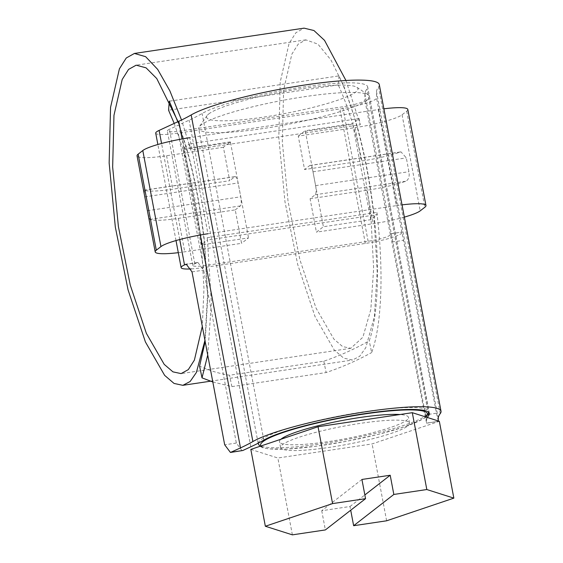 <?xml version="1.0" encoding="UTF-8"?>
<svg xmlns="http://www.w3.org/2000/svg" width="563" height="563" viewBox="0 0 563 563"><rect width="100%" height="100%" fill="white"/><g stroke="black" fill="none" stroke-linecap="round" stroke-linejoin="round"><path stroke-width="0.42" stroke-dasharray="2.81 2.11" d="M147.97 213.673L149.849 219.415A39.501 5.567 169.3 0 0 178.408 218.367L235.235 209.886L241.555 243.322L184.727 251.802A39.501 5.567 -10.7 0 1 178.302 252.667M407.816 109.461A39.501 5.567 -10.7 0 1 406.704 111.171L402.059 114.782A39.501 5.567 -10.7 0 1 355.077 127.625L298.256 136.098L304.569 169.533L309.678 165.564A7.903 2.069 81.5 0 1 309.96 165.438A7.903 2.069 81.5 0 1 312.986 171.806L315.597 185.628A7.903 2.069 81.5 0 1 315.189 194.756L310.086 198.725L316.406 232.16L323.38 226.734L370.785 219.669L377.28 214.616L207.48 240.028L207.205 237.699L207.627 239.915M310.086 198.725L366.914 190.252A39.501 5.567 169.3 0 0 405.684 181.258C408.625 179.829 409.709 176.641 408.928 171.708L406.317 157.886L400.99 151.862L400.173 152.066A39.501 5.567 -10.7 0 1 361.397 161.06L304.569 169.533M404.34 217.114A39.501 5.567 -10.7 0 1 373.234 223.687L316.406 232.16M370.785 219.669L352.762 124.282L305.357 131.348L305.167 130.722L352.572 123.649L359.131 118.554L360.306 124.761L190.653 150.068L189.041 144.191L182.919 148.956L230.323 141.883L223.405 147.26L229.718 180.702L172.897 189.175A39.501 5.567 -10.7 0 1 144.332 190.224L144.269 194.087M359.131 118.554L189.478 143.854L190.653 150.068M207.205 237.699L376.858 212.399L377.28 214.616M305.357 131.348L323.38 226.734M298.256 136.098L305.167 130.722M169.695 101.129L338.961 75.885C344.901 88.588 350.425 103.747 355.527 121.355C364.057 151.144 370.215 183.081 373.987 217.17L377.182 271.387L374.346 316.821L365.781 347.695L359.644 356.337L352.501 360.024L343.712 358.145L334.288 350.059L315.055 316.624L297.728 264.603L284.977 201.779L278.805 137.661L280.212 82.043L289.058 43.52L295.906 32.696L304.062 28.15M352.762 124.282C361.404 153.706 367.505 185.431 371.066 219.45L373.649 268.523L370.827 309.453L362.896 337.209L350.763 348.3L342.593 346.562L333.859 339.06L315.998 308.024L299.896 259.712L288.052 201.336L282.309 141.735L283.618 90.017L291.845 54.182L298.221 44.104L305.808 39.867L317.919 44.111L330.931 59.952L343.873 86.273L355.767 121.165C364.289 150.968 370.44 182.912 374.233 216.987C379.912 268.164 378.04 315.984 369.237 340.84C354.535 349.13 339.383 355.915 323.788 361.186L229.535 375.24C219.795 373.748 209.809 370.714 199.584 366.14M345.949 80.495L360.306 124.761M376.858 212.399L377.133 214.728C383.818 271.95 381.749 325.78 371.664 352.558L369.237 340.84M189.478 143.854L189.041 144.191L181.532 120.003M178.077 121.629L186.114 146.464C194.636 176.268 200.787 208.211 204.58 242.287L204.334 242.477C200.562 208.387 194.404 176.444 185.874 146.654L177.788 121.763M230.323 141.883L230.506 142.516L183.109 149.582L201.132 244.968L248.529 237.903L241.555 243.322M183.109 149.582C191.751 179.006 197.852 210.731 201.413 244.75L201.132 244.968M230.506 142.516L248.529 237.903M235.235 209.886L240.345 205.917A7.903 2.069 -98.5 0 0 240.746 196.79L238.135 182.968A7.903 2.069 -98.5 0 0 235.116 176.599A7.903 2.069 -98.5 0 0 234.827 176.726L229.718 180.702M223.405 147.26L166.578 155.74A39.501 5.567 -10.7 0 1 137.048 155.852M378.287 109.581L396.436 205.643L207.93 233.758L189.78 137.689L378.287 109.581A39.501 5.567 -10.7 0 1 383.875 108.814M396.436 205.643A39.501 5.567 -10.7 0 1 402.024 204.876M204.946 340.355L207.522 295.547L204.334 242.477L201.413 244.75L203.975 288.488L202.3 326.35M207.726 355.049L211.357 303.077L207.48 240.028L204.58 242.287L207.817 296.131L205.164 341.502M174.206 123.424L182.919 148.956M212.807 381.967L231.886 386.612L326.139 372.551C341.72 367.294 356.893 360.63 371.664 352.558M338.961 75.885L338.208 84.907C343.317 95.823 348.11 108.736 352.572 123.649M338.208 84.907L168.555 110.207M323.788 361.186L326.139 372.551M231.886 386.612L229.535 375.24M167.88 130.166A18.248 2.569 -10.7 0 1 169.414 129.293L189.098 120.179A248.846 35.082 169.3 0 0 202.11 113.501A86.899 12.252 -10.7 0 1 296.131 88.102A86.899 12.252 -10.7 0 1 367.66 86.836A86.899 12.252 -10.7 0 1 366.97 88.912A248.846 35.082 169.3 0 0 364.894 93.965L364.923 100.137A18.248 2.569 -10.7 0 1 342.705 106.787L181.004 130.905A18.248 2.569 -10.7 0 1 167.366 130.961A18.248 2.569 -10.7 0 1 167.88 130.166M242.097 450.717L236.333 443.053L203.658 270.141L197.894 262.471L194.826 263.78A18.248 2.569 169.3 0 0 193.292 264.652A18.248 2.569 169.3 0 0 192.778 265.447A18.248 2.569 169.3 0 0 206.417 265.391L368.118 241.274A18.248 2.569 169.3 0 0 390.335 234.623L390.349 233.772L402.003 232.033L390.335 233.877L424.812 414.938L426.62 423.087L438.267 421.349L426.599 423.2L426.606 420.575L364.894 93.965M191.181 268.917A30.092 4.244 169.3 0 0 203.63 267.559L365.331 243.441A30.092 4.244 169.3 0 0 401.982 232.463L436.466 413.2L424.812 414.938M379.307 84.633A98.75 13.92 -10.7 0 1 378.519 86.998A236.995 33.407 169.3 0 0 376.541 91.804L376.57 97.976A30.092 4.244 -10.7 0 1 339.918 108.955L178.225 133.072A30.092 4.244 -10.7 0 1 155.719 133.157M438.267 420.948L436.466 413.2M427.416 417.493A248.846 35.082 169.3 0 0 426.606 420.575M208.76 113.93A77.025 10.859 -10.7 0 1 284.998 91.424A77.025 10.859 -10.7 0 1 356.9 87.293A77.025 10.859 -10.7 0 1 355.788 92.001A77.025 10.859 -10.7 0 1 268.804 116.33A77.025 10.859 -10.7 0 1 207.071 115.605A77.025 10.859 -10.7 0 1 208.76 113.93M367.034 100.2A86.899 12.252 169.3 0 0 369.476 96.442A86.899 12.252 169.3 0 0 368.286 94.887A86.899 12.252 169.3 0 0 287.158 99.552A86.899 12.252 169.3 0 0 201.146 124.944A86.899 12.252 169.3 0 0 199.246 126.83A86.899 12.252 169.3 0 0 198.704 128.709A86.899 12.252 169.3 0 0 274.934 126.661A86.899 12.252 169.3 0 0 367.034 100.2M407.739 426.001A65.653 9.254 169.3 0 0 409.59 423.151A65.653 9.254 169.3 0 0 351.995 424.699A65.653 9.254 169.3 0 0 282.415 444.686A65.653 9.254 169.3 0 0 280.571 447.536A65.653 9.254 169.3 0 0 338.159 445.987A65.653 9.254 169.3 0 0 407.739 426.001M280.923 439.26A65.653 9.254 169.3 0 0 279.48 441.772A65.653 9.254 169.3 0 0 337.075 440.224A65.653 9.254 169.3 0 0 406.648 420.237A65.653 9.254 169.3 0 0 408.499 417.387A65.653 9.254 169.3 0 0 399.92 414.53M250.824 449.401L277.855 458L372.108 443.94L439.33 421.286M292.38 534.85L277.855 458M361.925 479.458L321.733 510.718L350.01 506.503L350.714 510.219M321.733 510.718L325.365 529.931M386.626 520.796L372.108 443.94M350.01 506.503L364.852 494.954M178.408 218.367L184.727 251.802M366.914 190.252L373.234 223.687M166.578 155.74L172.897 189.175M406.704 111.171L424.854 207.233M402.059 114.782L420.216 210.844M355.077 127.625L361.397 161.06M315.189 194.756L405.684 181.258M309.678 165.564L400.173 152.066M312.986 171.806L406.317 157.886M315.597 185.628L408.928 171.708M147.415 210.71L240.746 196.79M149.849 219.415L240.345 205.917M144.804 196.888L238.135 182.968M144.332 190.224L234.827 176.726M194.826 263.78L169.414 129.293M203.63 267.559L178.225 133.072M365.331 243.441L339.918 108.955M401.982 232.463L376.57 97.976M438.253 418.415L376.541 91.804M440.231 413.608L378.519 86.998M200.273 235.01L182.123 138.948M179.724 239.528L161.567 143.466M206.417 265.391L181.004 130.905M368.118 241.274L342.705 106.787M390.335 234.623L364.923 100.137M428.464 414.375L366.97 88.912M263.822 440.111L202.11 113.501M250.816 446.797L189.098 120.179M197.198 262.682L186.965 264.209M392.137 242.027L403.791 240.288M192.011 271.88L203.658 270.141M236.333 443.053L224.679 444.791M258.234 443.172A86.899 12.252 -10.7 0 1 260.683 440.027A86.899 12.252 -10.7 0 1 352.783 413.573A86.899 12.252 -10.7 0 1 429.013 411.525A86.899 12.252 -10.7 0 1 426.564 415.29A86.899 12.252 -10.7 0 1 334.471 441.744A86.899 12.252 -10.7 0 1 258.241 443.792M260.831 446.03A84.922 11.971 169.3 0 0 337.554 442.912A84.922 11.971 169.3 0 0 425.044 417.493A84.922 11.971 169.3 0 0 425.698 416.951M210.548 381.193L352.501 360.024M350.763 348.3L181.11 373.607M305.808 39.867L136.155 65.174M309.96 165.438L400.99 151.862M144.086 190.174L235.116 176.599M176.015 240.556L157.865 144.494M192.778 265.447L167.366 130.961M429.379 413.446L367.66 86.836M197.894 262.471L186.24 264.209M356.9 87.293L368.286 94.887M369.476 96.442L429.048 412.693M426.001 417.042L422.693 419.224L404.037 426.965L377.055 434.664L346.534 441.301L315.533 446.318L286.511 449.091L268.762 448.887L263.146 447.859L259.909 446.339M258.128 443.222L198.704 128.709M207.071 115.605L199.246 126.83M409.59 423.151L408.499 417.387M280.571 447.536L279.48 441.772"/><path stroke-width="0.84" d="M178.302 252.667A39.501 5.567 -10.7 0 1 155.198 251.914L137.048 155.852A39.501 5.567 -10.7 0 1 138.16 154.142L142.798 150.532A39.501 5.567 -10.7 0 1 189.78 137.689M383.875 108.814A39.501 5.567 -10.7 0 1 407.816 109.461L425.966 205.523A39.501 5.567 -10.7 0 1 424.854 207.233L420.216 210.844A39.501 5.567 -10.7 0 1 404.34 217.114M155.198 251.914A39.501 5.567 -10.7 0 1 156.31 250.204L160.948 246.594A39.501 5.567 -10.7 0 1 207.93 233.758M402.024 204.876A39.501 5.567 -10.7 0 1 425.966 205.523M204.946 340.355L196.374 372.495L190.139 381.503L182.848 385.324L174.058 383.445L164.635 375.359L145.402 341.924L128.075 289.91L115.324 227.086L109.152 162.96L110.559 107.35L119.405 68.827L126.253 58.003L134.409 53.45L145.627 56.68L157.675 69.39L169.878 90.875L181.532 120.003M202.3 326.35L194.39 360.116L188.316 369.61L181.11 373.607L172.947 371.861L164.206 364.367L146.345 333.324L130.243 285.012L118.399 226.643L112.656 167.042L113.965 115.324L122.192 79.482L128.568 69.411L136.155 65.174L146.084 67.841L156.753 78.546L178.077 121.629M174.206 123.424L168.555 110.207L169.308 101.185L177.788 121.763M169.308 101.185L169.695 101.129M134.409 53.45L304.062 28.15L313.936 30.522L324.527 40.36L345.949 80.495M207.726 355.049L202.011 377.864L212.807 381.967M205.164 341.502L199.584 366.14L202.011 377.864M186.965 264.209L184.516 264.899A30.092 4.244 169.3 0 0 181.983 266.341A30.092 4.244 169.3 0 0 181.131 267.643A30.092 4.244 169.3 0 0 191.181 268.917M157.865 144.494L155.719 133.157A30.092 4.244 -10.7 0 1 156.57 131.855A30.092 4.244 -10.7 0 1 159.104 130.412L178.788 121.298A236.995 33.407 169.3 0 0 191.174 114.936A98.75 13.92 -10.7 0 1 298.017 86.076A98.75 13.92 -10.7 0 1 379.307 84.633L441.019 411.243A98.75 13.92 -10.7 0 1 440.231 413.608A236.995 33.407 169.3 0 0 438.253 418.415L438.267 420.948M185.544 264.42L186.24 264.209L192.011 271.88L224.679 444.791L230.443 452.455L240.5 447.909A236.995 33.407 169.3 0 0 252.893 441.547A98.75 13.92 -10.7 0 1 359.729 412.693A98.75 13.92 -10.7 0 1 441.019 411.243M231.147 452.244L242.794 450.506L250.816 446.797A248.846 35.082 169.3 0 0 263.822 440.111A86.899 12.252 -10.7 0 1 357.843 414.72A86.899 12.252 -10.7 0 1 429.379 413.446A86.899 12.252 -10.7 0 1 428.682 415.522A248.846 35.082 169.3 0 0 427.416 417.493M242.794 450.506L230.443 452.455M399.92 414.53A65.653 9.254 169.3 0 0 334.964 421.926A65.653 9.254 169.3 0 0 281.331 438.922A65.653 9.254 169.3 0 0 280.923 439.26M350.714 510.219L353.641 525.715L393.833 494.455L426.817 489.536L412.299 412.686L318.046 426.74L250.824 449.401L265.349 526.25L292.38 534.85L325.365 529.931L365.556 498.67L332.571 503.596L318.046 426.74M353.641 525.715L386.626 520.796L453.848 498.135L426.817 489.536M453.848 498.135L439.33 421.286L412.299 412.686M364.852 494.954L390.201 475.242L361.925 479.458L365.556 498.67M390.201 475.242L393.833 494.455M332.571 503.596L265.349 526.25M138.16 154.142L156.31 250.204M142.798 150.532L160.948 246.594M252.893 441.547L191.174 114.936M240.5 447.909L200.273 235.01M182.123 138.948L178.788 121.298M184.516 264.899L179.724 239.528M161.567 143.466L159.104 130.412M428.682 415.522L428.464 414.375M425.698 416.951A84.922 11.971 169.3 0 0 362.509 414.277A84.922 11.971 169.3 0 0 262.935 441.666A84.922 11.971 169.3 0 0 260.831 446.03M258.128 443.222L258.241 443.792A86.899 12.252 -10.7 0 1 258.234 443.172M182.848 385.324L210.548 381.193M181.131 267.643L176.015 240.556M429.048 412.693L426.001 417.042M258.241 443.792L259.909 446.339"/></g></svg>
